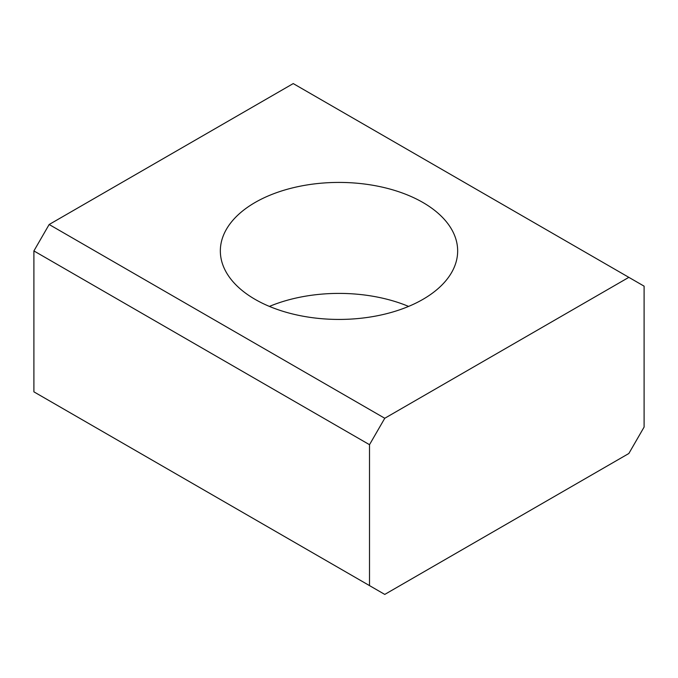 <?xml version="1.0" encoding="UTF-8"?>
<svg xmlns="http://www.w3.org/2000/svg" width="678" height="678" viewBox="0 0 678 678"><rect width="100%" height="100%" fill="white"/><g stroke="black" fill="none" stroke-linecap="round" stroke-linejoin="round"><path stroke-width="1.02" d="M422.903 202.485A118.658 68.503 180 0 1 457.658 250.928A118.658 68.503 180 0 1 384.409 314.219A118.658 68.503 180 0 1 255.097 299.362A118.658 68.503 180 0 1 220.342 250.928A118.658 68.503 180 0 1 293.591 187.637A118.658 68.503 180 0 1 422.903 202.485M369.51 444.692L384.765 418.267L628.845 277.344L644.1 286.158L644.1 427.072L628.845 453.497L384.765 594.42L369.51 585.606L369.51 444.692L33.9 250.928L33.9 391.842L369.51 585.606M269.412 306.414A118.658 68.503 180 0 1 408.588 306.414M628.845 277.344L293.235 83.58L49.155 224.503L33.9 250.928M384.765 418.267L49.155 224.503"/></g></svg>

